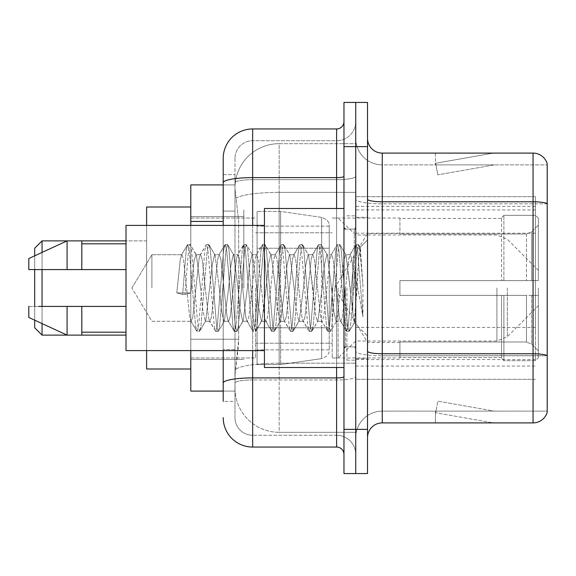 <?xml version="1.0" encoding="UTF-8"?>
<svg xmlns="http://www.w3.org/2000/svg" width="576" height="576" viewBox="0 0 576 576"><rect width="100%" height="100%" fill="white"/><g stroke="black" fill="none" stroke-linecap="round" stroke-linejoin="round"><path stroke-width="0.43" stroke-dasharray="2.88 2.16" d="M535.421 335.124L535.421 196.69L535.421 335.124M355.745 335.124L355.745 196.69L355.745 335.124M355.745 288L355.745 209.945L355.745 288M243.821 288L243.821 209.945L243.821 288M535.421 288L535.421 209.945L535.421 288M223.2 211.111L234.979 211.111L234.979 349.546L234.979 174.6L234.979 211.111L223.2 211.111L223.2 349.546L223.2 184.91L235.08 184.91L235.044 185.515A44.179 44.179 0 0 1 279.166 143.676L355.745 143.676L355.745 192.355L355.745 143.676L279.166 143.676L279.166 192.355L279.166 143.676A44.179 44.179 0 0 0 235.044 185.515L235.08 184.91L190.8 184.91L190.8 339.235L238.673 339.235L238.385 346.91L235.159 373.421L238.673 339.235L238.673 221.422L238.673 339.235L190.8 339.235L190.8 391.09L235.08 391.09L234.979 388.145A44.179 44.179 0 0 0 279.166 432.324L355.745 432.324L355.745 363.19L355.745 432.324L279.166 432.324L279.166 363.19L279.166 432.324A44.179 44.179 0 0 1 234.979 388.145L234.979 379.159L235.08 391.09L223.2 391.09M235.159 373.421L234.979 379.159L235.159 373.421M190.8 288L190.8 369L190.8 288M355.745 192.355L355.745 363.19L355.745 192.355L279.166 192.355L355.745 192.355M235.044 185.515C234.785 187.2 235.145 191.455 236.138 198.281L238.673 221.422L236.138 198.281C235.145 191.455 234.785 187.2 235.044 185.515A44.179 44.179 0 0 1 279.166 143.676M190.8 350.59L190.8 225.41M535.421 196.69L355.745 196.69L535.421 196.69M535.421 379.31L355.745 379.31L535.421 379.31M223.2 174.6L234.979 174.6L223.2 174.6L223.2 401.4L234.979 401.4L234.979 349.546L234.979 401.4L223.2 401.4L223.2 225.41M223.2 417.6A29.455 29.455 0 0 0 252.655 447.055L252.655 435.276A17.676 17.676 0 0 1 234.979 417.6L234.979 182.743L234.979 417.6A17.676 17.676 0 0 0 252.655 435.276L336.6 435.276L336.6 388.145L336.6 447.055A7.366 7.366 0 0 1 343.966 454.421L343.966 121.579L343.966 454.421M355.745 388.145L355.745 176.35L355.745 388.145M343.966 288L343.966 367.524L343.966 288M343.966 146.621L343.966 102.434L355.745 102.434L355.745 146.621L355.745 102.434L367.524 102.434L367.524 146.621L355.745 146.621L355.745 429.379L355.745 146.621L343.966 146.621L343.966 429.379L355.745 429.379L355.745 473.566L355.745 429.379L367.524 429.379L367.524 146.621M367.524 429.379L367.524 473.566L343.966 473.566L343.966 429.379M355.745 121.579L355.745 176.35L355.745 121.579A19.145 19.145 0 0 1 336.6 140.724A19.145 19.145 0 0 0 355.745 121.579A19.145 19.145 0 0 1 336.6 140.724L336.6 435.276L252.655 435.276L252.655 379.958L336.6 379.958A19.145 3.326 0 0 0 355.745 376.639A19.145 3.326 0 0 1 336.6 379.958L336.6 140.724L252.655 140.724L336.6 140.724M223.2 383.033A29.455 5.112 180 0 1 252.655 377.914L252.655 128.945A29.455 29.455 0 0 0 223.2 158.4A29.455 29.455 0 0 1 252.655 128.945L336.6 128.945A7.366 7.366 0 0 0 343.966 121.579A7.366 7.366 0 0 1 336.6 128.945L336.6 388.145L336.6 379.958L252.655 379.958L252.655 140.724L252.655 179.669L336.6 179.669A19.145 3.326 0 0 0 355.745 176.35A19.145 3.326 0 0 1 336.6 179.669L252.655 179.669L252.655 388.145L252.655 377.914L336.6 377.914A7.366 1.282 0 0 0 343.966 376.639M252.655 447.055L336.6 447.055M234.979 158.4L234.979 182.743L234.979 158.4A17.676 17.676 0 0 1 252.655 140.724A17.676 17.676 0 0 0 234.979 158.4A17.676 17.676 0 0 1 252.655 140.724M355.745 454.421A19.145 19.145 0 0 0 336.6 435.276A19.145 19.145 0 0 1 355.745 454.421A19.145 19.145 0 0 0 336.6 435.276M367.524 288L367.524 217.31L367.524 288M346.91 288L346.91 360.166L346.91 288M355.745 363.996L355.745 199.224L355.745 363.996M367.524 351.209L367.524 199.224L367.524 351.209A14.724 2.556 0 0 0 382.255 353.765L533.059 353.765A14.724 2.556 180 0 1 547.2 355.608L382.255 355.81L382.255 411.12A26.51 26.51 0 0 0 355.745 437.63A26.51 26.51 0 0 1 382.255 411.12L547.2 411.12L547.2 163.699A14.724 14.724 0 0 0 533.059 153.101L533.059 422.899A14.724 14.724 0 0 0 547.2 412.301L547.2 363.996L547.2 411.12L382.255 411.12L382.255 153.101A14.724 14.724 0 0 1 367.524 138.37L367.524 199.224L367.524 138.37M355.745 138.37L355.745 199.224L355.745 138.37A26.51 26.51 0 0 0 382.255 164.88A26.51 26.51 0 0 1 355.745 138.37A26.51 26.51 0 0 0 382.255 164.88L382.255 355.81A26.51 4.601 0 0 1 355.745 351.209A26.51 4.601 0 0 0 382.255 355.81L382.255 164.88L547.2 164.88L382.255 164.88M492.278 422.726A11.779 11.779 0 0 0 494.33 422.899L435.42 422.899L494.33 422.899A11.779 11.779 0 0 1 492.278 422.726A11.779 11.779 0 0 0 494.33 422.899A11.779 11.779 0 0 1 492.278 422.726A11.779 11.779 0 0 0 494.33 422.899A11.779 11.779 0 0 1 492.278 422.726L435.715 412.747L492.278 422.726M435.42 411.12L435.42 422.899L435.42 411.12L436.003 411.12L435.715 412.747L436.003 411.12L435.42 411.12L435.42 422.899L435.42 411.12L436.003 411.12L435.715 412.747L436.003 411.12L435.42 411.12L435.42 422.899L435.42 411.12L436.003 411.12L435.715 412.747L436.003 411.12L435.42 411.12M533.059 422.899L382.255 422.899L382.255 355.81L547.2 355.81L547.2 203.825L382.255 203.825A26.51 4.601 0 0 1 355.745 199.224A26.51 4.601 0 0 0 382.255 203.825L547.2 203.825M547.2 163.699A14.724 14.724 0 0 0 533.059 153.101L382.255 153.101M494.33 153.101L435.42 153.101L494.33 153.101A11.779 11.779 0 0 0 492.278 153.274A11.779 11.779 0 0 1 494.33 153.101A11.779 11.779 0 0 0 492.278 153.274A11.779 11.779 0 0 1 494.33 153.101A11.779 11.779 0 0 0 492.278 153.274A11.779 11.779 0 0 1 494.33 153.101M367.524 437.63A14.724 14.724 0 0 1 382.255 422.899M547.2 203.616L547.2 164.88L547.2 203.616A14.724 2.556 180 0 0 533.059 201.78L382.255 201.78A14.724 2.556 0 0 1 367.524 199.224M494.33 411.12L436.003 411.12L494.33 411.12L436.003 411.12L494.33 411.12L436.003 411.12L494.33 411.12L437.767 401.148L436.003 411.12L437.767 401.148L436.003 411.12L437.767 401.148L436.003 411.12L437.767 401.148L494.33 411.12M436.003 164.88L435.42 164.88L436.003 164.88L435.42 164.88L436.003 164.88L435.42 164.88L436.003 164.88L435.715 163.253L492.278 153.274L435.715 163.253L436.003 164.88L435.715 163.253L492.278 153.274L435.715 163.253L436.003 164.88L435.715 163.253L492.278 153.274L435.715 163.253L436.003 164.88L494.33 164.88L436.003 164.88L494.33 164.88L436.003 164.88L494.33 164.88L436.003 164.88L437.767 174.852L436.003 164.88M435.42 153.101L435.42 164.88L435.42 153.101M494.33 164.88L437.767 174.852L494.33 164.88M151.898 288L151.898 254.707L151.898 288M343.966 367.524L264.434 367.524L264.434 208.476L264.434 350.59L264.434 208.476L343.966 208.476M264.434 350.59L126 350.59L126 225.41L126 288L126 225.41L264.434 225.41M186.566 288L183.449 259.171L181.894 254.707L180.331 259.171L176.796 292.925L182.642 294.422L184.982 294.422L190.829 292.925L176.796 292.925L182.642 294.422L184.982 294.422L190.829 292.925L176.796 292.925L180.331 259.171L181.397 255.125L187.351 244.908L186.178 250.402L182.642 294.422L186.178 250.402L187.733 244.584L181.397 255.125L181.894 254.707L183.449 259.171L189.684 316.829L190.75 320.875L189.684 316.829L186.566 288M205.272 288L202.154 259.171L200.592 254.707L200.102 255.125L199.037 259.171L192.802 316.829L191.239 321.293L190.75 320.875L196.704 331.092L195.53 325.598L189.295 250.402L187.733 244.584L190.073 244.584L188.518 250.402L184.982 294.422L188.518 250.402L190.073 244.584L190.454 244.908L187.733 244.584L189.295 250.402L195.53 325.598L197.086 331.416L190.75 320.875L191.239 321.293L192.802 316.829L199.037 259.171L200.102 255.125L206.057 244.908L204.883 250.402L198.648 325.598L197.086 331.416L199.426 331.416L197.863 325.598L191.628 250.402L190.454 244.908L196.409 255.125L195.919 254.707L194.026 261.007L190.829 292.925L194.026 261.007L195.919 254.707L200.592 254.707L206.057 244.908L204.883 250.402L198.648 325.598L197.086 331.416L199.426 331.416L197.863 325.598L191.628 250.402L190.454 244.908L195.919 254.707L200.592 254.707L202.154 259.171L208.39 316.829L209.455 320.875L208.39 316.829L205.272 288M200.592 288L196.409 255.132L200.592 288L202.709 309.557L205.294 321.293L202.709 309.557L200.592 288M223.97 288L220.853 259.171L219.298 254.707L218.801 255.125L217.735 259.171L211.507 316.829L209.945 321.293L209.455 320.875L215.41 331.092L214.229 325.598L207.994 250.402L206.438 244.584L206.057 244.908L208.778 244.584L207.216 250.402L200.981 325.598L199.426 331.416L205.762 320.875L205.294 321.293L209.945 321.293L215.41 331.092L214.229 325.598L207.994 250.402L206.438 244.584L208.778 244.584L207.216 250.402L200.981 325.598L199.807 331.092L205.294 321.293L209.945 321.293L211.507 316.829L217.735 259.171L218.801 255.125L224.762 244.908L223.582 250.402L217.346 325.598L215.791 331.416L215.41 331.092L218.131 331.416L216.569 325.598L210.334 250.402L208.778 244.584L215.093 255.096L209.16 244.908L210.334 250.402L216.569 325.598L218.131 331.416L218.513 331.092L215.791 331.416L217.346 325.598L223.582 250.402L225.144 244.584L218.801 255.125L219.298 254.707L220.853 259.171L227.088 316.829L228.154 320.875L227.088 316.829L223.97 288M219.298 288L215.042 255.125L214.596 254.707L212.335 264.478L205.762 320.875L212.335 264.478L214.596 254.707L219.298 254.707L214.596 254.707L215.042 255.125L219.298 288L221.695 311.674L223.913 321.293L221.695 311.674L219.298 288M242.676 288L239.558 259.171L238.003 254.707L237.506 255.125L236.441 259.171L230.206 316.829L228.65 321.293L228.154 320.875L234.115 331.092L232.934 325.598L226.699 250.402L225.144 244.584L227.477 244.584L225.922 250.402L219.686 325.598L218.513 331.092L224.446 320.911L218.513 331.092L219.686 325.598L225.922 250.402L227.477 244.584L227.858 244.908L225.144 244.584L226.699 250.402L232.934 325.598L234.497 331.416L228.154 320.875L228.65 321.293L230.206 316.829L236.441 259.171L237.506 255.125L243.461 244.908L242.287 250.402L236.052 325.598L234.497 331.416L236.83 331.416L235.274 325.598L229.039 250.402L227.858 244.908L233.798 255.089L227.858 244.908L229.039 250.402L235.274 325.598L236.83 331.416L237.211 331.092L234.497 331.416L236.052 325.598L242.287 250.402L243.842 244.584L237.506 255.125L238.003 254.707L239.558 259.171L245.794 316.829L246.859 320.875L245.794 316.829L242.676 288M238.003 288L233.734 255.125L233.266 254.707L230.882 265.457L228.665 288L224.381 320.875L223.913 321.293L228.65 321.293L223.913 321.293L224.381 320.875L228.665 288L230.882 265.457L233.266 254.707L238.003 254.707L233.266 254.707L233.734 255.125L238.003 288L239.904 308.462L242.676 321.293L239.904 308.462L238.003 288M261.382 288L258.264 259.171L256.702 254.707L256.212 255.125L255.146 259.171L248.911 316.829L247.356 321.293L246.859 320.875L252.814 331.092L251.64 325.598L245.405 250.402L243.842 244.584L246.182 244.584L244.627 250.402L238.392 325.598L237.211 331.092L243.166 320.875L242.676 321.293L247.356 321.293L252.814 331.092L251.64 325.598L245.405 250.402L243.842 244.584L246.182 244.584L244.627 250.402L238.392 325.598L237.211 331.092L242.676 321.293L247.356 321.293L248.911 316.829L255.146 259.171L256.212 255.125L262.166 244.908L260.993 250.402L254.758 325.598L253.195 331.416L252.814 331.092L255.535 331.416L253.98 325.598L247.745 250.402L246.182 244.584L252.518 255.125L246.564 244.908L247.745 250.402L253.98 325.598L255.535 331.416L255.917 331.092L253.195 331.416L254.758 325.598L260.993 250.402L262.548 244.584L256.212 255.125L256.702 254.707L258.264 259.171L264.499 316.829L265.565 320.875L264.499 316.829L261.382 288M256.702 288L252.526 255.132L252.036 254.707L249.725 264.348L247.385 288L243.166 320.875L247.385 288L249.725 264.348L252.036 254.707L256.702 254.707L252.036 254.707L252.526 255.132L256.702 288L258.329 305.748L261.382 321.293L258.329 305.748L256.702 288M280.087 288L276.97 259.171L275.407 254.707L274.918 255.125L273.852 259.171L267.617 316.829L266.054 321.293L265.565 320.875L271.519 331.092L270.346 325.598L264.11 250.402L262.548 244.584L264.888 244.584L263.326 250.402L257.098 325.598L255.917 331.092L261.871 320.875L261.382 321.293L266.054 321.293L271.519 331.092L270.346 325.598L264.11 250.402L262.548 244.584L264.888 244.584L263.326 250.402L257.098 325.598L255.917 331.092L261.382 321.293L266.054 321.293L267.617 316.829L273.852 259.171L274.918 255.125L280.872 244.908L279.691 250.402L273.463 325.598L271.901 331.416L271.519 331.092L274.241 331.416L272.678 325.598L266.443 250.402L264.888 244.584L271.224 255.125L270.742 254.707L268.409 264.463L266.09 288L261.864 320.875L266.09 288L268.409 264.463L270.742 254.707L275.407 254.707L280.872 244.908L279.691 250.402L273.463 325.598L271.901 331.416L274.241 331.416L272.678 325.598L266.443 250.402L265.27 244.908L270.742 254.707L275.407 254.707L276.97 259.171L283.205 316.829L284.27 320.875L283.205 316.829L280.087 288M275.407 288L271.224 255.125L275.407 288L276.998 305.323L280.087 321.293L276.998 305.323L275.407 288M298.786 288L295.668 259.171L294.113 254.707L293.616 255.125L292.55 259.171L286.315 316.829L284.76 321.293L284.27 320.875L290.225 331.092L289.044 325.598L282.809 250.402L281.254 244.584L280.872 244.908L283.594 244.584L282.031 250.402L275.796 325.598L274.241 331.416L280.577 320.875L280.087 321.293L284.76 321.293L290.225 331.092L289.044 325.598L282.809 250.402L281.254 244.584L283.594 244.584L282.031 250.402L275.796 325.598L274.622 331.092L280.087 321.293L284.76 321.293L286.315 316.829L292.55 259.171L293.616 255.125L299.578 244.908L298.397 250.402L292.162 325.598L290.606 331.416L290.225 331.092L292.946 331.416L291.384 325.598L285.149 250.402L283.594 244.584L289.922 255.118L289.433 254.707L286.999 265.572L284.796 288L280.577 320.875L284.796 288L286.999 265.572L289.433 254.707L294.113 254.707L299.578 244.908L298.397 250.402L292.162 325.598L290.606 331.416L292.946 331.416L291.384 325.598L285.149 250.402L283.975 244.908L289.433 254.707L294.113 254.707L295.668 259.171L301.903 316.829L302.969 320.875L301.903 316.829L298.786 288M294.113 288L289.908 255.125L294.113 288L295.999 308.39L298.786 321.293L295.999 308.39L294.113 288M317.491 288L314.374 259.171L312.818 254.707L312.322 255.125L311.256 259.171L305.021 316.829L303.466 321.293L302.969 320.875L308.923 331.092L307.75 325.598L301.514 250.402L299.959 244.584L299.578 244.908L302.292 244.584L300.737 250.402L294.502 325.598L292.946 331.416L299.282 320.875L298.786 321.293L303.466 321.293L308.923 331.092L307.75 325.598L301.514 250.402L299.959 244.584L302.292 244.584L300.737 250.402L294.502 325.598L293.328 331.092L298.786 321.293L303.466 321.293L305.021 316.829L311.256 259.171L312.322 255.125L318.276 244.908L317.102 250.402L310.867 325.598L309.312 331.416L308.923 331.092L311.645 331.416L310.09 325.598L303.854 250.402L302.292 244.584L308.635 255.125L308.138 254.707L305.525 266.213L303.466 288L299.282 320.875L303.466 288L305.525 266.213L308.138 254.707L312.818 254.707L318.276 244.908L317.102 250.402L310.867 325.598L309.312 331.416L311.645 331.416L310.09 325.598L303.854 250.402L302.674 244.908L308.138 254.707L312.818 254.707L314.374 259.171L320.609 316.829L321.674 320.875L320.609 316.829L317.491 288M312.818 288L308.635 255.125L315.684 315.662L317.441 321.286L315.684 315.662L312.818 288M336.197 288L333.079 259.171L331.517 254.707L331.027 255.125L329.962 259.171L323.726 316.829L322.164 321.293L321.674 320.875L327.629 331.092L326.455 325.598L320.22 250.402L318.658 244.584L318.276 244.908L320.998 244.584L319.442 250.402L313.207 325.598L311.645 331.416L317.966 320.904L312.026 331.092L313.207 325.598L319.442 250.402L320.998 244.584L321.379 244.908L318.658 244.584L320.22 250.402L326.455 325.598L328.01 331.416L321.674 320.875L322.164 321.293L323.726 316.829L329.962 259.171L331.027 255.125L336.982 244.908L335.808 250.402L329.573 325.598L328.01 331.416L330.35 331.416L328.788 325.598L322.56 250.402L321.379 244.908L327.334 255.125L321.379 244.908L322.56 250.402L328.788 325.598L330.35 331.416L330.732 331.092L328.01 331.416L329.573 325.598L335.808 250.402L337.363 244.584L331.027 255.125L331.517 254.707L333.079 259.171L339.314 316.829L340.38 320.875L339.314 316.829L336.197 288M331.517 288L327.326 255.125L326.858 254.707L324.511 264.456L322.164 288L317.923 320.875L317.441 321.286L322.164 321.293L317.441 321.293L317.923 320.875L322.164 288L324.511 264.456L326.858 254.707L331.517 254.707L326.858 254.707L327.326 255.125L331.517 288L333.792 311.494L336.118 321.293L333.792 311.494L331.517 288M352.822 266.897L352.8 313.157L350.222 288L346.039 255.132L345.55 254.707L343.13 264.78L340.884 288L336.593 320.875L336.118 321.293L340.87 321.293L346.334 331.092L345.154 325.598L338.926 250.402L337.363 244.584L339.703 244.584L338.141 250.402L331.906 325.598L330.732 331.092L336.665 320.911L330.732 331.092L331.906 325.598L338.141 250.402L339.703 244.584L340.085 244.908L337.363 244.584L338.926 250.402L345.154 325.598L346.716 331.416L340.38 320.875L340.87 321.293L342.432 316.829L345.55 288L342.432 316.829L340.87 321.293L336.118 321.293L336.593 320.875L340.884 288L343.13 264.78L345.55 254.707L350.222 254.707L348.667 259.171L345.55 288L348.667 259.171L349.733 255.125L355.687 244.908L354.506 250.402L348.271 325.598L346.716 331.416L349.056 331.416L347.494 325.598L341.258 250.402L340.085 244.908L346.039 255.125L345.55 254.707L350.222 254.707L355.687 244.908L354.506 250.402L348.271 325.598L346.716 331.416L349.056 331.416L347.494 325.598L341.258 250.402L340.085 244.908L346.039 255.125L354.132 322.618L357.098 288L358.625 259.92L360.317 247.536L362.923 285.502L362.923 316.771L357.768 288L352.822 266.897L352.8 313.157L354.427 322.51L358.625 259.92L360.058 247.45L362.923 285.502L359.964 250.402L358.409 244.584L356.846 250.402L350.611 325.598L349.056 331.416L350.611 325.598L356.846 250.402L358.409 244.584L359.964 250.402L362.923 285.502L362.923 316.771L357.624 250.402L356.069 244.584L355.687 244.908L358.409 244.584L356.069 244.584L357.624 250.402L362.923 316.771L357.768 288L352.822 266.897L351.785 259.171L350.222 254.707L351.785 259.171L352.822 266.897M126 269.59L126 243.821L126 269.59L81.821 269.59L81.821 243.821L81.821 269.59L126 269.59L126 243.821L126 269.59L81.821 269.59L81.821 240.876L81.821 269.59L67.09 269.59L67.09 240.876L67.09 269.59L28.8 269.59L28.8 258.545L28.8 269.59L81.821 269.59L81.821 240.876L67.09 240.876L81.821 240.876M28.8 306.41L28.8 317.455L67.09 335.124L67.09 306.41L81.821 306.41L81.821 332.179L81.821 306.41L126 306.41L126 332.179L126 306.41L81.821 306.41L81.821 335.124L81.821 306.41L67.09 306.41L67.09 335.124L67.09 306.41L28.8 306.41L28.8 317.455L28.8 306.41L81.821 306.41L81.821 332.179L81.821 306.41L126 306.41L126 332.179L126 306.41M42.055 240.876L42.055 335.124L34.69 327.766L34.69 248.234L34.69 288L34.69 248.234L42.055 240.876L42.055 335.124L42.055 240.876L146.621 240.876L146.621 369L146.621 207L146.621 350.59M399.924 280.634L399.924 288L399.924 280.634L526.478 280.634L399.924 280.634L501.545 280.634L501.545 217.692L501.545 280.634L503.899 280.634L503.899 215.323L503.899 280.634L399.924 280.634L399.924 295.366L501.545 295.366L501.545 357.566L501.545 295.366L399.924 295.366L399.924 280.634M399.924 234.007L526.478 234.007L399.924 234.007L399.924 218.045L399.924 218.434L501.545 218.434L501.545 217.692L501.545 218.434L399.924 218.434L399.924 234.007M332.179 288L332.179 357.955L332.179 288M501.545 357.566L399.924 357.566L399.924 357.955L399.924 357.566L501.545 357.566L501.545 358.308L503.899 360.677L535.421 360.677L538.366 357.71L538.366 295.366L538.366 357.71L535.421 360.677L535.421 295.366L535.421 360.677L503.899 360.677L503.899 295.366L503.899 360.677L501.545 358.308L501.545 295.366L501.545 357.566M255.6 288L255.6 357.955L255.6 288M503.899 295.366L535.421 295.366L503.899 295.366M503.899 215.323L501.545 217.692L503.899 215.323L535.421 215.323L535.421 280.634L535.421 215.323L503.899 215.323M503.899 280.634L535.421 280.634L503.899 280.634M538.366 295.366L535.421 295.366L538.366 295.366L538.366 357.71L538.366 350.899L531.684 344.167L526.478 341.993L531.684 344.167L538.366 350.899L538.366 295.366L531.684 295.366L538.366 295.366M535.421 280.634L538.366 280.634L538.366 218.29L538.366 280.634L535.421 280.634M538.366 218.29L535.421 215.323L538.366 218.29L538.366 280.634L538.366 218.29M531.684 231.833L538.366 225.101L531.684 231.833L526.478 234.007L531.684 231.833L531.684 280.634L538.366 280.634L526.478 280.634L531.684 280.634L531.684 231.833M526.478 295.366L399.924 295.366L399.924 288L399.924 295.366L526.478 295.366L526.478 341.993L399.924 341.993L526.478 341.993L526.478 295.366M399.924 341.993L399.924 357.566L399.924 341.993M329.234 327.758L329.234 226.145L329.234 248.242L257.076 248.234L257.076 211.421L257.076 364.579L257.076 327.766L329.234 327.766L329.234 226.145L329.234 248.242L257.076 248.234L257.076 226.145L257.076 349.855L257.076 327.766L329.234 327.758M280.634 288L280.634 211.421L280.634 248.234L257.076 248.234L257.076 211.421L257.076 364.579L257.076 327.766L329.234 327.766L329.234 349.87L329.234 226.13L329.234 248.234L257.076 248.234L257.076 349.855L257.076 327.766L280.634 327.766L280.634 364.579L280.634 211.421L280.634 248.234L321.674 248.234L321.674 217.39L321.674 358.61L321.674 327.766L329.234 327.766L329.234 349.87C329.472 353.902 326.952 356.81 321.674 358.61L321.674 327.766L280.634 327.766L280.634 364.579L280.634 288M34.69 306.41L34.69 320.177M42.055 306.41L42.055 323.575M538.366 288L538.366 305.676L538.366 288M338.076 288L338.076 357.955L338.076 288M190.8 369L146.621 369L146.621 240.876L126 240.876M146.621 225.41L146.621 288L146.621 207L190.8 207M42.055 252.425L42.055 269.59M34.69 255.823L34.69 269.59M329.234 248.234L321.674 248.234L321.674 217.39L321.674 358.61L280.634 364.579L257.076 364.579L280.634 364.579L321.674 358.61C326.952 356.81 329.472 353.902 329.234 349.87L329.234 226.13C329.472 222.098 326.952 219.19 321.674 217.39L280.634 211.421L257.076 211.421L280.634 211.421L321.674 217.39C326.952 219.19 329.472 222.098 329.234 226.13L329.234 248.234M28.8 269.59L28.8 258.545L67.09 240.876L67.09 269.59L28.8 269.59M81.821 269.59L67.09 269.59M38.549 306.41L67.09 306.41M81.821 335.124L67.09 335.124L81.821 335.124L81.821 306.41M535.421 327.456L355.745 327.456M279.166 363.19A44.179 7.675 180 0 0 235.512 369.677A44.179 7.675 180 0 1 279.166 363.19L355.745 363.19L279.166 363.19L279.166 192.355L279.166 363.19M236.138 198.281A44.179 7.675 180 0 1 279.166 192.355A44.179 7.675 180 0 0 236.138 198.281M234.979 388.145A44.179 44.179 0 0 0 279.166 432.324M223.2 221.422L190.8 221.422M535.421 233.201L355.745 233.201M535.421 206.381L355.745 206.381M535.421 359.546L355.745 359.546M223.2 182.743A29.455 5.112 180 0 1 252.655 177.624L336.6 177.624A7.366 1.282 -0 0 0 343.966 176.35M252.655 225.41L252.655 350.59M336.6 367.524L336.6 208.476M252.655 179.669A17.676 3.067 180 0 0 234.979 182.743A17.676 3.067 180 0 1 252.655 179.669M252.655 379.958A17.676 3.067 180 0 0 234.979 383.033A17.676 3.067 180 0 1 252.655 379.958M252.655 435.276A17.676 17.676 0 0 1 234.979 417.6M234.979 349.546L223.2 349.546L234.979 349.546M355.745 437.63A26.51 26.51 0 0 1 382.255 411.12M354.276 288L354.276 229.09L354.276 288M345.434 288L345.434 346.91L345.434 288M526.478 234.007L526.478 280.634L526.478 234.007M531.684 295.366L531.684 344.167L531.684 295.366M507.334 288L507.334 336.708L507.334 288M496.915 288L496.915 341.021L496.915 288M535.421 209.945L355.745 209.945M190.8 216.576L243.821 216.576L190.8 216.576M190.8 359.424L243.821 359.424L190.8 359.424M355.745 366.055L535.421 366.055M343.966 229.09L355.745 229.09L343.966 229.09M343.966 346.91L355.745 346.91L343.966 346.91M355.745 217.31L367.524 217.31L355.745 217.31M346.91 360.166L355.745 360.166L346.91 360.166M346.91 215.834L355.745 215.834L346.91 215.834M355.745 358.69L367.524 358.69L355.745 358.69M131.89 288L151.898 254.707L181.894 254.707L151.898 254.707L131.89 288L151.898 321.293L191.239 321.293L151.898 321.293L131.89 288M345.434 229.09L354.276 229.09L355.745 227.621L354.276 229.09L345.434 229.09L343.966 227.621M345.434 346.91L354.276 346.91L355.745 348.379L354.276 346.91L345.434 346.91L343.966 348.379M360.058 247.45L367.524 239.983L360.058 247.45M354.125 322.618L367.524 336.017L354.125 322.618M81.821 243.821L126 243.821M81.821 332.179L126 332.179M354.434 322.51L349.438 331.092L354.434 322.51M360.317 247.536L358.79 244.908L360.317 247.536M42.055 335.124L126 335.124M399.924 342.49L367.524 342.49L334.786 288L367.524 233.51L399.924 233.51M538.366 305.676L507.334 336.708L496.915 341.021L355.745 341.021L338.076 357.955L332.179 357.955L399.924 357.955M255.6 343.224L332.179 343.224L255.6 343.224M190.8 357.955L255.6 357.955L190.8 357.955M190.8 218.045L255.6 218.045L190.8 218.045M255.6 232.776L332.179 232.776L255.6 232.776M538.366 270.324L507.334 239.292L496.915 234.979L355.745 234.979L338.076 218.045L332.179 218.045L399.924 218.045M329.234 226.145L257.076 226.145L329.234 226.145M329.234 349.855L257.076 349.855L329.234 349.855"/><path stroke-width="0.86" d="M223.2 211.111L223.2 174.6L223.2 184.91L190.8 184.91L190.8 225.41M223.2 391.09L190.8 391.09L190.8 350.59M223.2 401.4L223.2 350.59L223.2 401.4M343.966 429.379L343.966 473.566L355.745 473.566L355.745 429.379L355.745 473.566L367.524 473.566L367.524 429.379L355.745 429.379L355.745 146.621L355.745 429.379L343.966 429.379L343.966 146.621L355.745 146.621L355.745 102.434L355.745 146.621L367.524 146.621L367.524 429.379M367.524 146.621L367.524 102.434L343.966 102.434L343.966 146.621M252.655 350.59L252.655 447.055L336.6 447.055L336.6 367.524M223.2 225.41L223.2 158.4A29.455 29.455 0 0 1 252.655 128.945L336.6 128.945A7.366 7.366 0 0 0 343.966 121.579M223.2 158.4L223.2 174.6M343.966 454.421A7.366 7.366 0 0 0 336.6 447.055M252.655 447.055A29.455 29.455 0 0 1 223.2 417.6M367.524 437.63A14.724 14.724 0 0 1 382.255 422.899L533.059 422.899L533.059 153.101L382.255 153.101A14.724 14.724 0 0 1 367.524 138.37A14.724 14.724 0 0 0 382.255 153.101L382.255 422.899M547.2 163.699A14.724 14.724 0 0 0 533.059 153.101A14.724 14.724 0 0 1 547.2 163.699L547.2 412.301A14.724 14.724 0 0 1 533.059 422.899M547.2 203.825L547.2 355.608A14.724 2.556 180 0 0 533.059 353.765L382.255 353.765A14.724 2.556 -0 0 1 367.524 351.209M34.69 269.59L34.69 306.41M34.69 320.177L34.69 327.766L42.055 335.124L126 335.124M42.055 269.59L42.055 306.41M42.055 323.575L42.055 335.124M146.621 350.59L146.621 369L190.8 369M190.8 207L146.621 207L146.621 225.41M34.69 255.823L34.69 248.234L42.055 240.876L42.055 252.425M343.966 208.476L264.434 208.476L264.434 367.524L343.966 367.524M264.434 225.41L126 225.41L126 350.59L264.434 350.59M42.055 240.876L67.09 240.876L67.09 269.59L126 269.59M81.821 269.59L81.821 240.876L67.09 240.876L28.8 258.545L28.8 269.59L67.09 269.59M126 306.41L81.821 306.41L81.821 335.124M28.8 306.41L28.8 317.455L67.09 335.124L67.09 306.41L38.549 306.41M81.821 306.41L67.09 306.41M223.2 221.422L190.8 221.422M343.966 376.639A7.366 1.282 0 0 1 336.6 377.914L252.655 377.914A29.455 5.112 180 0 0 223.2 383.033M252.655 128.945L252.655 177.624L336.6 177.624L336.6 128.945M223.2 182.743A29.455 5.112 180 0 1 252.655 177.624L252.655 225.41M336.6 208.476L336.6 177.624A7.366 1.282 0 0 0 343.966 176.35M547.2 203.616A14.724 2.556 180 0 0 533.059 201.78L382.255 201.78A14.724 2.556 -0 0 1 367.524 199.224M81.821 240.876L126 240.876M345.434 229.09L343.966 227.621M81.821 243.821L126 243.821M81.821 332.179L126 332.179M345.434 346.91L343.966 348.379"/></g></svg>

